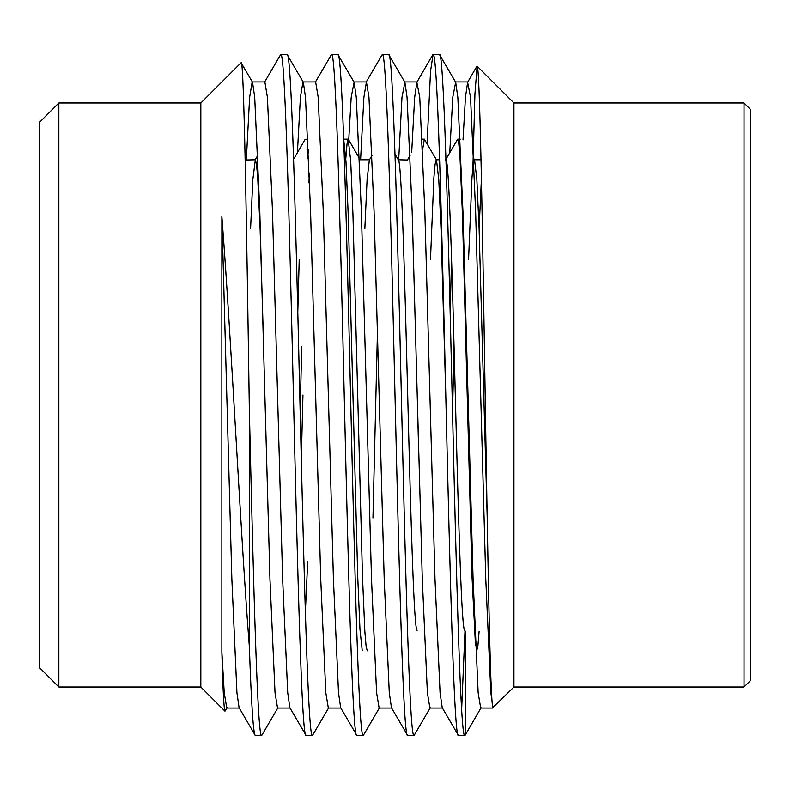 <?xml version="1.0" encoding="UTF-8"?>
<svg xmlns="http://www.w3.org/2000/svg" width="790" height="790" viewBox="0 0 790 790"><rect width="100%" height="100%" fill="white"/><g stroke="black" fill="none" stroke-linecap="round" stroke-linejoin="round"><path stroke-width="1.19" d="M750.5 109.435L750.5 680.565L744.052 687.014L744.052 102.986L750.5 109.435M58.845 687.014L39.5 667.668L39.5 122.332L58.845 102.986L58.845 687.014L200.828 687.014L200.828 102.986L241.078 62.736C243.873 55.251 246.628 224.903 249.354 410.593L249.354 646.674C251.368 704.996 253.363 734.611 255.338 735.539L239.094 707.731L236.931 692.731L231.855 579.011L221.862 216.5L221.862 652.007C222.908 690.025 223.945 709.746 224.972 711.168L227.145 707.731M744.052 102.986L513.944 102.986L513.944 687.014L744.052 687.014M58.845 102.986L200.828 102.986M513.944 102.986L477.121 66.153C479.688 64.533 482.275 211.137 484.922 379.072C487.539 546.917 490.215 704.127 492.911 707.504L513.944 687.014M458.486 735.539L464.826 735.539C460.6 740.289 456.363 576.917 452.137 395C447.9 213.083 443.674 49.711 439.438 54.461L433.088 54.461C437.324 49.711 441.551 213.083 445.787 395C450.014 576.917 454.25 740.289 458.486 735.539L442.242 707.731L440.07 692.731L434.994 579.011L424.832 210.989L419.757 97.269L416.844 82.269L414.681 97.269L411.669 152.697M492.911 708.057L480.705 708.057L478.157 692.731L473.082 579.011L462.93 210.989L457.844 97.269L455.682 82.269L439.438 54.461M255.338 735.539L261.688 735.539C257.57 739.657 253.501 587.286 249.354 410.593M306.125 735.539L312.475 735.539C308.238 740.289 304.012 576.917 299.775 395C295.549 213.083 291.312 49.711 287.076 54.461L280.736 54.461C284.963 49.711 289.199 213.083 293.426 395C297.662 576.917 301.889 740.289 306.125 735.539L289.881 707.731L287.718 692.731L282.632 579.011L272.481 210.989L267.405 97.269L264.857 81.943L252.168 81.943L249.63 97.269L246.332 159.787M341.043 708.057L328.344 708.057L325.806 692.731L320.73 579.011L310.569 210.989L305.493 97.269L303.321 82.269L287.076 54.461M356.912 735.539L363.262 735.539C359.025 740.289 354.799 576.917 350.562 395C346.326 213.083 342.1 49.711 337.863 54.461L331.514 54.461C335.75 49.711 339.986 213.083 344.213 395C348.449 576.917 352.676 740.289 356.912 735.539L340.668 707.731L338.505 692.731L333.42 579.011L323.268 210.989L318.182 97.269L315.644 81.943L302.955 81.943L300.407 97.269L297.405 152.697M391.83 708.057L379.131 708.057L376.593 692.731L371.507 579.011L361.356 210.989L356.28 97.269L354.108 82.269L337.863 54.461M407.699 735.539L414.049 735.539C409.812 740.289 405.576 576.917 401.35 395C397.113 213.083 392.887 49.711 388.65 54.461L382.301 54.461C386.537 49.711 390.764 213.083 395 395C399.236 576.917 403.463 740.289 407.699 735.539L391.455 707.731L389.282 692.731L384.207 579.011L374.055 210.989L368.969 97.269L366.432 81.943L363.894 97.269L360.596 159.787M442.607 708.057L429.918 708.057L427.38 692.731L422.295 579.011L412.143 210.989L407.057 97.269L404.895 82.269L388.65 54.461M280.736 54.461L264.492 82.269M277.932 707.731L261.688 735.539M331.514 54.461L315.279 82.269M328.719 707.731L312.475 735.539M382.301 54.461L366.056 82.269M377.472 330.872L372.959 517.954M379.506 707.731L363.262 735.539M433.088 54.461L430.55 71.12L427.084 143.691M430.283 707.731L414.049 735.539M200.828 687.014L224.972 711.168M221.862 216.5C231.45 340.391 240.565 535.028 249.354 646.674M290.256 708.057L277.557 708.057L275.019 692.731L269.943 579.011L259.782 210.989L254.706 97.269L252.533 82.269L241.078 62.736M245.137 158.395L246.065 160.005L255.338 159.787L252.82 179.745L250.578 228.675M245.818 159.787L245.196 161.111M307.715 561.325L305.355 612.043M360.21 159.787L369.611 159.787M369.355 160.005L367.083 179.745L364.842 228.675M398.298 159.787L407.443 160.005M436.386 159.787L439.635 159.787M436.268 159.787L435.112 164.221L433.878 177.691L430.481 259.653M474.474 159.787L481.031 159.787M481.436 178.53L479.115 228.675M471.146 513.184L470.613 530.347M474.356 159.787L473.2 164.221L471.976 177.691L468.569 259.653M263.307 334.782L260.098 228.675L257.718 177.691L256.493 164.221L255.338 159.787M418.769 455.218L417.219 395M417.219 630.213C414.059 633.501 410.859 520.61 407.699 395C404.539 269.39 401.33 156.499 398.17 159.787M464.826 630.213C461.676 633.501 458.467 520.61 455.307 395C452.147 269.39 448.947 156.499 445.787 159.787M445.787 395L441.027 228.675L438.786 179.745L436.515 160.005L424.358 139.168L422.64 149.606M487.173 515.949L479.115 228.675L476.874 179.745L474.602 160.005L473.793 158.602M465.014 630.746L461.656 709.4M465.419 631.447L465.419 734.67L464.826 735.539M472.934 166.344L474.928 94.079L477.121 66.153M492.911 707.504L490.857 692.731L485.781 579.011L475.62 210.989L470.544 97.269L467.631 82.269L465.468 97.269L463.009 139.939M309.295 173.208L308.949 182.895M302.955 395L301.296 459.168M455.682 82.269L452.769 97.269L449.757 152.697M404.895 82.269L401.982 97.269L398.683 159.787M354.108 82.269L351.195 97.269L348.736 139.939M239.469 708.057L226.769 708.057L224.232 692.731L221.862 652.007M479.115 631.358L477.891 646.013L476.735 650.832M475.491 645.272L471.976 575.9L462.446 214.1L460.066 158.642L458.842 143.987L457.687 139.168L445.54 160.005M451.564 259.653L450.152 312.139M362.235 650.634L359.954 629.304L357.702 575.9L348.183 214.1L345.961 161.298L343.719 139.504M307.912 139.168L305.098 139.366L293.179 160.005M299.213 259.653L297.8 312.139M454.062 346.267L452.532 412.281M367.232 650.832L366.076 646.013L364.842 631.358L362.462 575.9L352.942 214.1L350.691 160.696L348.183 139.168L347.027 143.987L345.803 158.642M308.367 149.606L307.715 158.642M301.711 346.267L300.18 412.281M432.742 54.757L416.844 82.269M467.631 82.269L476.893 66.242M468.006 81.943L455.307 81.943M417.219 81.943L404.519 81.943M366.432 81.943L353.732 81.943M481.071 707.731L465.172 735.243M457.687 139.168L460.274 139.168M422.186 139.168L424.358 139.168M343.423 139.168L348.183 139.168M395.01 154.099L398.427 160.005M348.41 139.366L359.529 158.602M407.571 159.787L410.178 155.275M369.483 159.787L372.09 155.275M255.219 159.787L257.817 155.275"/></g></svg>
